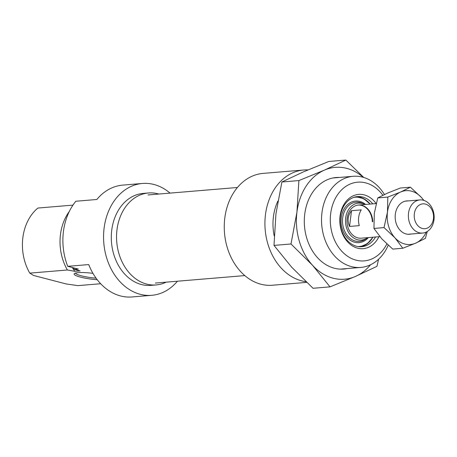 <?xml version="1.0" encoding="UTF-8"?>
<svg xmlns="http://www.w3.org/2000/svg" width="457" height="457" viewBox="0 0 457 457"><rect width="100%" height="100%" fill="white"/><g stroke="black" fill="none" stroke-linecap="round" stroke-linejoin="round"><path stroke-width="0.69" d="M97.221 279.701A17.874 2.971 7.1 0 1 80.586 277.148A17.874 2.971 7.1 0 1 74.445 273.532A17.874 2.971 7.1 0 1 92.954 273.349M75.519 273.063A16.629 2.759 -172.9 0 0 81.523 275.857A16.629 2.759 -172.9 0 0 96.079 278.17M158.842 194.048A46.14 35.703 85.2 0 0 157.951 193.802A46.14 35.703 85.2 0 0 148.491 192.974A46.14 35.703 85.2 0 0 116.552 235.818A46.14 35.703 85.2 0 0 146.703 284.1A46.14 35.703 85.2 0 0 156.168 284.934A46.14 35.703 85.2 0 0 166.199 282.158M148.491 192.974L143.241 193.408A46.14 35.703 85.2 0 0 111.302 236.252A46.14 35.703 85.2 0 0 141.459 284.54A46.14 35.703 85.2 0 0 150.919 285.368L156.168 284.934M170.055 193.111A56.114 43.426 85.2 0 0 153.923 184.479A56.114 43.426 85.2 0 0 142.413 183.468A56.114 43.426 85.2 0 0 103.568 235.578A56.114 43.426 85.2 0 0 140.242 294.302A56.114 43.426 85.2 0 0 151.753 295.313A56.114 43.426 85.2 0 0 177.413 281.221M151.753 295.313L132.073 296.953A56.114 43.426 -94.8 0 1 120.562 295.947A56.114 43.426 -94.8 0 1 88.727 264.574L67.733 266.328A56.114 43.426 85.2 0 1 75.839 201.246L96.833 199.492A56.114 43.426 -94.8 0 1 122.733 185.114L142.413 183.468M69.293 211.494A45.723 35.383 85.2 0 0 67.396 269.99L29.785 273.132A45.723 35.383 85.2 0 1 37.891 208.049L72.96 205.119M100.66 283.728L77.861 285.631L66.202 283.951L33.572 275.468L29.785 273.132M67.396 269.99L74.879 271.338L80.129 270.898L74.388 269.407L78.318 269.076L67.733 266.328M74.388 269.407A45.723 35.383 -94.8 0 1 73.508 267.825M74.879 271.338A40.947 31.687 -94.8 0 1 72.32 267.516M378.922 236.715A27.226 21.068 -94.8 0 1 357.591 248.18A27.226 21.068 -94.8 0 1 340.059 216.11A27.226 21.068 -94.8 0 1 364.229 194.893A27.226 21.068 -94.8 0 1 376.157 203.576L358.477 205.05A16.629 12.865 85.2 0 0 346.972 221.491A16.629 12.865 85.2 0 0 361.247 238.188L379.853 236.64M372.769 203.856A25.146 19.462 85.2 0 0 362.664 197.036A25.146 19.462 85.2 0 0 357.505 196.584A25.146 19.462 85.2 0 0 340.099 219.937A25.146 19.462 85.2 0 0 356.534 246.254A25.146 19.462 85.2 0 0 361.693 246.706A25.146 19.462 85.2 0 0 375.534 237M382.852 195.253A39.491 30.556 85.2 0 0 365.726 182.891A39.491 30.556 85.2 0 0 330.662 213.67A39.491 30.556 85.2 0 0 356.1 260.176A39.491 30.556 85.2 0 0 386.839 243.947M388.21 245.198A45.723 35.383 -94.8 0 1 360.784 267.431A45.723 35.383 -94.8 0 1 351.404 266.608A45.723 35.383 -94.8 0 1 321.522 218.754A45.723 35.383 -94.8 0 1 353.17 176.299A45.723 35.383 -94.8 0 1 362.55 177.116A45.723 35.383 -94.8 0 1 384.428 194.499M306.664 282.375L272.441 285.237A56.114 43.426 -94.8 0 1 260.93 284.225A56.114 43.426 -94.8 0 1 224.261 225.495A56.114 43.426 -94.8 0 1 263.101 173.392L303.768 169.993A56.114 43.426 -94.8 0 1 307.978 169.907M305.916 281.672A56.114 43.426 -94.8 0 1 301.597 280.827A56.114 43.426 -94.8 0 1 264.929 222.102A56.114 43.426 -94.8 0 1 303.768 169.993M277.885 201.069A45.723 35.383 85.2 0 0 274.2 235.915M364.8 204.525A18.537 14.344 85.2 0 0 364.509 204.376A18.537 14.344 85.2 0 0 345.492 221.474A18.537 14.344 85.2 0 0 367.308 237.857A18.537 14.344 85.2 0 0 367.571 237.663M372.752 221.754A16.629 12.865 85.2 0 0 358.477 205.05M422.359 228.477A12.47 9.648 85.2 0 0 433.436 218.76A12.47 9.648 85.2 0 0 425.398 204.073A12.47 9.648 85.2 0 0 414.328 213.79A12.47 9.648 85.2 0 0 422.359 228.477M423.285 200.223A16.629 12.865 -94.8 0 1 434.15 217.623A16.629 12.865 -94.8 0 1 422.639 233.064A16.629 12.865 -94.8 0 1 419.229 232.767A16.629 12.865 -94.8 0 1 408.364 215.367A16.629 12.865 -94.8 0 1 419.874 199.926A16.629 12.865 -94.8 0 1 423.285 200.223M351.507 210.694L361.241 209.883A16.629 12.865 85.2 0 0 359.282 225.638L349.542 226.449C347.097 220.737 347.748 215.487 351.507 210.694L349.542 226.449M347.092 268.573A45.934 35.543 -94.8 0 1 305.727 234.247A45.934 35.543 -94.8 0 1 327.178 179.79A45.934 35.543 -94.8 0 1 339.482 177.442M370.553 264.757A56.114 43.426 -94.8 0 1 355.495 276.428A56.114 43.426 -94.8 0 1 312.508 265.254A56.114 43.426 -94.8 0 1 296.936 212.111A56.114 43.426 -94.8 0 1 324.356 170.141A56.114 43.426 -94.8 0 1 363.252 177.31M363.749 177.459L345.829 160.047L324.356 170.141L298.889 180.572L296.936 212.111L290.995 243.981L312.508 265.254L330.028 286.859L355.495 276.428L376.962 266.334L378.596 259.222M330.028 286.859L313.028 288.281L291.515 267.008L273.994 245.403L275.948 213.865L281.889 181.995L303.362 171.895L328.823 161.464L345.829 160.047M281.889 181.995L298.889 180.572M273.994 245.403L290.995 243.981M404.845 244.032A27.02 20.908 85.2 0 0 415.636 243.175L402.811 248.248L394.939 237.8A27.02 20.908 85.2 0 0 404.845 244.032M410.957 234.041A16.732 12.945 -94.8 0 1 406.102 233.961A16.732 12.945 -94.8 0 1 395.202 215.527A16.732 12.945 -94.8 0 1 408.192 200.903M427.284 231.493L425.41 238.365L415.636 243.175A27.02 20.908 85.2 0 0 426.301 232.042M423.656 200.326A27.02 20.908 85.2 0 0 421.337 197.384A27.02 20.908 85.2 0 0 400.64 192.003A27.02 20.908 85.2 0 0 387.445 212.208A27.02 20.908 85.2 0 0 394.939 237.8L384.017 227.603L387.445 212.208L387.822 197.07L400.64 192.003L410.42 187.187L421.337 197.384L423.953 200.423M410.42 187.187L400.349 188.027L387.525 193.1L377.75 197.915L374.323 213.305L373.946 228.443L381.818 238.891L392.74 249.088L402.811 248.248M377.75 197.915L387.822 197.07M373.946 228.443L384.017 227.603M370.141 204.079A25.146 19.462 85.2 0 0 356.203 196.75L363.715 198.664L370.216 204.073M372.986 237.212L367.468 243.627L360.379 246.757A25.146 19.462 85.2 0 0 372.912 237.217M357.86 246.54A24.735 19.137 85.2 0 0 372.741 237.229M369.976 204.09A24.735 19.137 85.2 0 0 353.758 197.384M365.577 204.462A20.868 16.149 85.2 0 0 349.022 203.451A20.868 16.149 85.2 0 0 341.065 221.674A20.868 16.149 85.2 0 0 351.09 240.759A20.868 16.149 85.2 0 0 368.342 237.6M364.509 204.376L362.704 203.485A19.685 15.235 85.2 0 0 342.51 221.639A19.685 15.235 85.2 0 0 365.674 239.04L367.308 237.857M372.318 221.788A16.629 12.865 85.2 0 0 358.259 205.073M360.784 267.431L340.362 269.133M353.17 176.299L332.753 178.002M408.09 234.281L422.639 233.064M405.319 201.143L419.874 199.926M244.792 275.594L155.351 283.06M237.434 187.484L147.994 194.95"/></g></svg>
